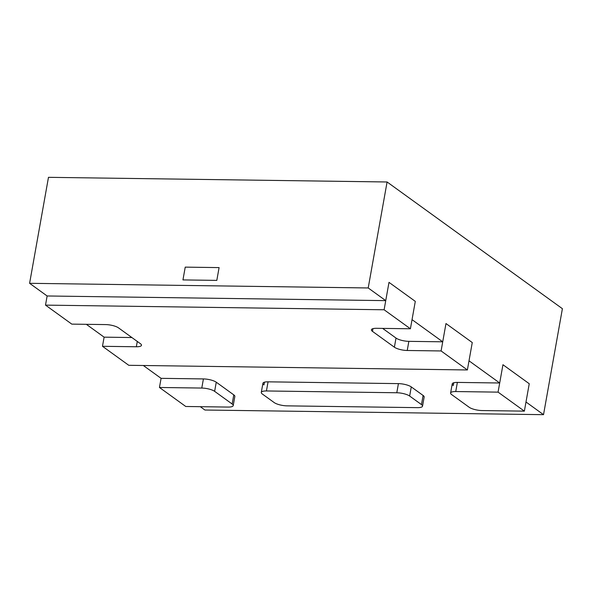 <?xml version="1.0" encoding="UTF-8"?>
<svg xmlns="http://www.w3.org/2000/svg" width="592" height="592" viewBox="0 0 592 592"><rect width="100%" height="100%" fill="white"/><g stroke="black" fill="none" stroke-linecap="round" stroke-linejoin="round"><path stroke-width="0.89" d="M467.384 369.956L472.268 342.546L445.976 323.543L441.092 350.952L467.384 369.956L128.775 365.301L102.483 346.298L136.338 346.764A9.672 2.723 -169.9 0 0 141.481 345.291A9.672 2.723 -169.9 0 0 140.422 343.708L118.511 327.872A9.672 2.723 -169.9 0 0 105.665 324.586L71.802 324.12L45.503 305.117L384.112 309.771L410.411 328.775L376.549 328.308A9.672 2.723 -169.9 0 0 371.413 329.781A9.672 2.723 -169.9 0 0 372.472 331.365L394.383 347.201A9.672 2.723 -169.9 0 0 407.229 350.486L441.092 350.952M410.411 328.775L415.295 301.365L388.996 282.362L384.112 309.771M47.131 295.978L29.6 283.309L368.209 287.964L385.74 300.632L47.131 295.978L45.503 305.117M131.89 337.544L104.111 337.159L102.483 346.298M228.075 407.067L185.755 406.482L159.455 387.479L201.783 388.056A9.672 2.723 10.1 0 1 214.63 391.342L232.16 404.01A9.672 2.723 10.1 0 1 233.218 405.594A9.672 2.723 10.1 0 1 228.075 407.067M233.218 405.594L234.846 396.455A9.672 2.723 -169.9 0 0 233.788 394.879L216.258 382.203A9.672 2.723 -169.9 0 0 203.411 378.924L161.083 378.34L159.455 387.479M524.364 411.137L529.248 383.727L502.948 364.724L498.064 392.133L524.364 411.137L482.036 410.552A9.672 2.723 10.1 0 1 469.19 407.274L451.659 394.598A9.672 2.723 10.1 0 1 450.601 393.021A9.672 2.723 10.1 0 1 455.744 391.549L498.064 392.133M409.642 396.041L421.474 404.595A9.672 2.723 10.1 0 1 422.533 406.171A9.672 2.723 10.1 0 1 417.39 407.644L287.024 405.853A9.672 2.723 10.1 0 1 274.177 402.567L262.345 394.02A9.672 2.723 10.1 0 1 261.287 392.437A9.672 2.723 10.1 0 1 266.43 390.964L396.795 392.755A9.672 2.723 10.1 0 1 409.642 396.041L411.27 386.909A9.672 2.723 -169.9 0 0 398.423 383.623L268.058 381.833A9.672 2.723 -169.9 0 0 262.915 383.305A9.672 2.723 -169.9 0 0 263.973 384.881L264.454 382.18M385.74 300.632L388.996 282.362L415.295 301.365L412.039 319.643L442.72 341.813L408.857 341.347A9.672 2.723 10.1 0 1 396.011 338.062L382.632 328.397M104.111 337.159L86.343 324.32M368.209 287.964L387.087 181.981L48.477 177.326L29.6 283.309M442.72 341.813L445.976 323.543L472.268 342.546L469.012 360.824L499.692 382.994L502.948 364.724L529.248 383.727L525.992 401.998L543.523 414.674L204.913 410.019L200.296 406.682M161.083 378.34L143.323 365.501M219.092 267.599L185.229 267.133L182.95 279.92L216.813 280.386L219.092 267.599L185.229 267.133L182.95 279.92L216.813 280.386L219.092 267.599M387.087 181.981L562.4 308.691L543.523 414.674M499.692 382.994L457.364 382.41A9.672 2.723 -169.9 0 0 452.229 383.882A9.672 2.723 -169.9 0 0 453.287 385.466L453.768 382.765M422.533 406.171L424.161 397.04A9.672 2.723 -169.9 0 0 423.102 395.456L411.27 386.909M408.857 341.347L407.229 350.486M396.011 338.062L394.383 347.201M372.945 328.664L372.472 331.365M137.285 341.443L136.338 346.764M233.788 394.879L232.16 404.01M216.258 382.203L214.63 391.342M203.411 378.924L201.783 388.056M457.364 382.41L455.744 391.549M423.102 395.456L421.474 404.595M398.423 383.623L396.795 392.755M268.058 381.833L266.43 390.964M452.229 383.882L450.601 393.021M262.915 383.305L261.287 392.437"/></g></svg>

